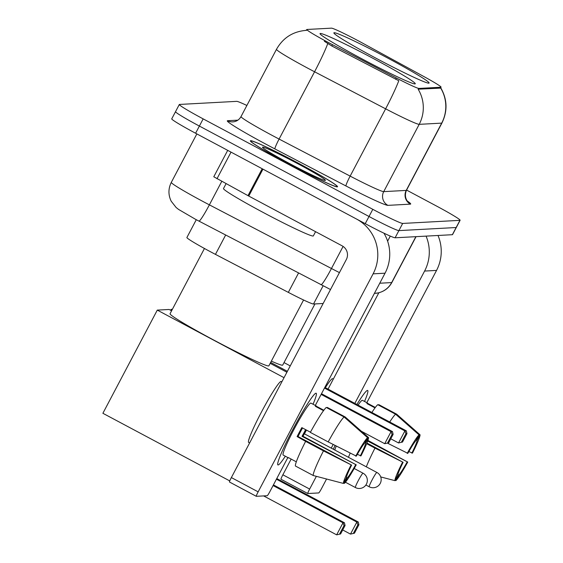 <?xml version="1.0" encoding="UTF-8"?>
<svg xmlns="http://www.w3.org/2000/svg" width="563" height="563" viewBox="0 0 563 563"><rect width="100%" height="100%" fill="white"/><g stroke="black" fill="none" stroke-linecap="round" stroke-linejoin="round"><path stroke-width="0.84" d="M376.042 58.242A53.83 2.815 27.8 0 0 429.112 83.05A53.83 2.815 27.8 0 0 386.957 57.651A53.83 2.815 27.8 0 0 333.88 32.844A53.83 2.815 27.8 0 0 376.042 58.242M362.199 58.988A53.83 2.815 27.8 0 0 415.269 83.796A53.83 2.815 27.8 0 0 373.114 58.397A53.83 2.815 27.8 0 0 320.037 33.59A53.83 2.815 27.8 0 0 362.199 58.988M323.148 303.492L313.507 304.013A30.465 1.598 -152.2 0 1 288.333 292.38L215.453 254.377A30.465 1.598 -152.2 0 1 210.752 251.9A30.465 1.598 -152.2 0 1 186.895 237.523L196.283 219.718M328.292 42.471A27.425 1.436 27.8 0 0 332.522 44.702L396.289 77.954A27.425 1.436 27.8 0 0 418.949 88.426L440.913 87.237A27.425 1.436 27.8 0 0 441.068 87.174A27.425 1.436 27.8 0 0 423.735 76.469L362.509 43.084A27.425 1.436 27.8 0 0 331.48 28.15L306.969 29.473A27.425 1.436 27.8 0 0 306.814 29.536A27.425 1.436 27.8 0 0 328.292 42.471M288.96 164.051A49.255 2.576 27.8 0 0 337.533 186.754A49.255 2.576 27.8 0 0 298.953 163.509A49.255 2.576 27.8 0 0 250.387 140.806A49.255 2.576 27.8 0 0 288.96 164.051M306.814 29.536L306.047 30.381A35.546 35.363 86.9 0 1 306.441 30.36L306.504 30.353M440.913 87.237L440.639 87.983A35.546 35.363 86.9 0 1 441.695 123.128L419.196 124.339A40.627 2.125 -152.2 0 1 385.627 108.828A35.546 3.097 -62.5 0 0 398.787 80.734L331.832 46.004L324.365 41.289M175.684 111.622A30.465 1.598 27.8 0 0 175.522 111.685L171.736 118.863A30.465 1.598 27.8 0 0 195.6 133.241L365.232 223.673A30.465 1.598 27.8 0 0 395.106 237.79L452.37 234.701L456.157 227.522A30.465 1.598 27.8 0 0 456.326 227.452A30.465 1.598 27.8 0 1 456.157 227.522L398.893 230.612L456.157 227.522L459.943 220.344A30.465 1.598 27.8 0 0 460.112 220.274A30.465 1.598 27.8 0 0 436.248 205.896L406.57 190.076M365.232 223.673L369.018 216.495A30.465 1.598 27.8 0 0 398.893 230.612A30.465 1.598 27.8 0 1 369.018 216.495L199.379 126.063L369.018 216.495L372.805 209.323A30.465 1.598 27.8 0 0 402.679 223.434L459.943 220.344M175.522 111.685A30.465 1.598 27.8 0 0 199.379 126.063A30.465 1.598 27.8 0 1 175.522 111.685L179.301 104.507A30.465 1.598 27.8 0 0 203.166 118.884L372.805 209.323M440.449 88.124L418.14 89.193A35.546 35.363 -93.1 0 1 419.196 124.339L383.72 191.631L406.219 190.414A40.627 2.125 27.8 0 0 406.444 190.322C403.171 198.345 409.034 202.912 407.957 201.645M246.876 105.471A30.465 1.598 27.8 0 0 236.734 101.354L179.47 104.444A30.465 1.598 27.8 0 0 179.301 104.507M452.37 234.701A30.465 1.598 27.8 0 0 452.539 234.63L460.112 220.274M298.904 163.516A48.749 2.555 27.8 0 0 250.838 141.046A48.749 2.555 27.8 0 0 289.016 164.051A48.749 2.555 27.8 0 0 337.082 186.515A48.749 2.555 27.8 0 0 298.904 163.516M226.059 183.686L223.497 188.542A50.783 2.66 27.8 0 0 263.266 212.504A50.783 2.66 27.8 0 0 313.338 235.911L315.569 231.674M290.353 163.974A35.546 1.858 27.8 0 0 325.315 180.42A35.546 1.858 27.8 0 0 297.56 163.587A35.546 1.858 27.8 0 0 262.513 147.309A35.546 1.858 27.8 0 0 290.353 163.974M278.129 464.975A40.627 3.533 -61.9 0 1 277.686 464.271A40.627 3.533 -61.9 0 1 293.928 427.423A40.627 3.533 -61.9 0 1 315.47 393.396A40.627 3.533 -61.9 0 1 315.97 393.199A40.627 3.533 -61.9 0 1 313.056 404.241A40.627 3.533 -61.9 0 0 316.16 393.234A40.627 3.533 -61.9 0 0 315.97 393.199A40.627 3.533 -61.9 0 0 293.429 428.366A40.627 3.533 -61.9 0 0 277.939 464.932A40.627 3.533 -61.9 0 0 278.129 464.975A40.627 3.533 -61.9 0 0 285.342 456.22A40.627 3.533 -61.9 0 1 278.129 464.975M256.264 496.285L229.521 482.034A5.081 0.443 -61.9 0 1 229.493 482.027A5.081 0.443 -61.9 0 1 231.365 477.572L346.315 259.564A10.155 10.106 -93.1 0 0 342.114 245.827L247.994 195.65L262.182 168.738L356.302 218.916A40.627 40.416 86.9 0 1 373.1 273.843L258.15 491.851A5.081 0.443 118.1 0 0 256.278 496.306A5.081 0.443 118.1 0 0 256.306 496.313L267.221 495.721A5.081 0.443 118.1 0 0 270.099 491.203L287.841 457.557M383.931 233.173A40.627 40.416 86.9 0 1 385.043 273.196L315.315 405.444M247.994 195.65L213.785 176.761L227.705 150.356M310.445 432.208L301.831 427.613A29.452 2.562 -61.9 0 0 297.095 436.585L305.61 441.371A33.513 2.921 -61.9 0 0 295.392 465.995L313.246 475.517L343.388 483.42L346.301 477.903A20.31 1.766 -61.9 0 1 351.615 465.094L298.045 436.536A20.31 1.766 118.1 0 1 302.535 427.993M328.194 441.92L356.344 456.121A20.31 1.766 -61.9 0 1 364.62 443.151L367.526 437.634L344.106 416.986L326.251 407.464A33.513 2.921 -61.9 0 0 310.34 432.398L328.194 441.92A33.513 2.921 -61.9 0 1 344.106 416.986M288.925 457.888A29.452 2.562 -61.9 0 1 288.685 457.958A29.452 2.562 -61.9 0 1 288.552 457.93A29.452 2.562 -61.9 0 1 288.376 457.599L296.321 461.829M288.552 457.93L283.196 455.08A29.452 2.562 -61.9 0 1 294.421 428.563A29.452 2.562 -61.9 0 1 310.769 403.066A29.452 2.562 -61.9 0 1 310.903 403.094L316.258 405.951A29.452 2.562 -61.9 0 1 316.434 406.289L323.831 410.23M323.507 410.666L315.4 406.338A29.452 2.562 -61.9 0 1 316.125 405.923A29.452 2.562 -61.9 0 1 316.258 405.951M306.321 430.012A29.452 2.562 -61.9 0 1 302.985 436.269L356.238 464.841A26.405 2.301 -61.9 0 1 344.422 483.364L347.329 477.846L346.393 477.347M249.627 442.94L248.663 442.419A34.533 3.005 -61.9 0 1 261.83 411.342A34.533 3.005 -61.9 0 1 280.993 381.447A34.533 3.005 -61.9 0 1 281.155 381.482L281.838 381.848M364.866 442.68L365.647 443.102L368.561 437.585L345.133 416.93L327.279 407.408L327.033 407.879M355.71 456.157A26.405 2.301 -61.9 0 1 367.526 437.634M368.561 437.585A26.405 2.301 -61.9 0 1 360.967 455.875L357.357 454.32M343.543 483.131L344.422 483.364M365.647 443.102A20.31 1.766 -61.9 0 1 360.334 455.903M305.61 429.632A20.31 1.766 118.1 0 1 302.035 436.318L356.238 464.841M355.605 464.876A20.31 1.766 -61.9 0 1 347.329 477.846M313.246 475.517A33.513 2.921 -61.9 0 1 323.465 450.886L351.615 465.094M305.61 441.371L323.465 450.886M343.388 483.42A26.405 2.301 -61.9 0 1 350.981 465.129M297.095 436.585L298.045 436.536M316.181 406.76L316.434 406.289M302.035 436.318L302.985 436.269M204.446 248.487L170.047 313.725A55.857 2.921 27.8 0 0 213.792 340.08A55.857 2.921 27.8 0 0 268.868 365.83L303.577 299.995M339.588 533.998L344.035 525.56L342.994 522.83L336.653 534.85L340.622 533.942L336.653 534.85L263.618 495.912M229.767 480.922L102.888 413.284L157.288 310.107L169.132 309.474L171.595 310.783M273.428 484.898L344.436 522.753L345.07 525.504L344.035 525.56M270.184 363.339L286.898 372.249M284.034 377.682L157.288 310.107M344.436 522.753L342.994 522.83L273.076 485.559M340.622 533.942L345.07 525.504M321.135 394.403L391.053 431.673L392.495 431.596L321.487 393.741M361.425 431.279L384.712 443.7L391.053 431.673L392.094 434.411L393.129 434.355L392.495 431.596M393.129 434.355L388.681 442.792L384.712 443.7L388.681 442.792M392.094 434.411L387.647 442.842M271.345 361.129A55.857 2.921 27.8 0 0 282.71 365.084L314.949 303.936M353.43 533.252L357.878 524.815L356.836 522.084L350.496 534.104L354.465 533.196L350.496 534.104L342.719 529.959M276.771 478.55L358.279 522.007L358.912 524.758L357.878 524.815M284.026 362.593L290.241 365.908M172.384 309.298L171.131 309.361L170.645 310.276M287.383 371.334L270.662 362.424M172.081 309.868L171.131 309.361M358.279 522.007L356.836 522.084L276.426 479.212M354.465 533.196L358.912 524.758M324.485 388.062L404.896 430.927L406.338 430.85L324.83 387.4M390.778 438.809L398.555 442.954L404.896 430.927L405.937 433.665L406.972 433.609L406.338 430.85M406.972 433.609L402.524 442.039L398.555 442.954L402.524 442.039M405.937 433.665L401.489 442.096M333.359 449.246A40.627 3.533 -61.9 0 1 335.048 445.467A40.627 3.533 -61.9 0 0 333.359 449.246M356.886 404.487A40.627 3.533 -61.9 0 1 366.963 390.623A40.627 3.533 -61.9 0 1 367.47 390.419A40.627 3.533 -61.9 0 1 364.55 401.461A40.627 3.533 -61.9 0 0 367.66 390.462A40.627 3.533 -61.9 0 0 367.47 390.419A40.627 3.533 -61.9 0 0 356.886 404.487M426.064 236.115A40.627 40.416 86.9 0 1 424.593 271.063L354.824 403.389M438.007 235.475A40.627 40.416 86.9 0 1 436.543 270.416L366.816 402.672M333.162 444.488L331.241 448.12M316.364 476.333L309.65 489.071A5.081 0.443 118.1 0 0 307.778 493.526A5.081 0.443 118.1 0 0 307.799 493.533L280.993 479.247A5.081 0.443 -61.9 0 1 280.993 479.247A5.081 0.443 -61.9 0 1 282.865 474.792L291.155 459.077M326.561 479.014L321.6 488.431A5.081 0.443 118.1 0 1 318.721 492.942L307.799 493.533M304.456 433.841L306.441 430.076M328.039 389.11L378.85 292.746M380.729 476.931L394.888 480.64L397.795 475.123A20.31 1.766 -61.9 0 1 403.115 462.314L366.921 443.025M387.499 443.18L407.844 453.342A20.31 1.766 -61.9 0 1 416.12 440.379L419.027 434.861L395.599 414.206L377.745 404.684A33.513 2.921 -61.9 0 0 371.876 412.482M358.054 405.114A29.452 2.562 -61.9 0 1 362.262 400.293A29.452 2.562 -61.9 0 1 362.403 400.321L367.759 403.171A29.452 2.562 -61.9 0 1 367.928 403.509L375.331 407.45M375.007 407.886L366.9 403.565A29.452 2.562 -61.9 0 1 367.618 403.143A29.452 2.562 -61.9 0 1 367.759 403.171M325.344 387.675A34.533 3.005 -61.9 0 1 332.487 378.667A34.533 3.005 -61.9 0 1 332.649 378.702L333.338 379.068M416.367 439.907L417.148 440.322L420.054 434.805L396.634 414.15L378.779 404.628L378.526 405.1M389.73 421.997A33.513 2.921 -61.9 0 1 395.599 414.206M367.667 441.075L407.739 462.068L367.906 440.4M407.211 453.377A26.405 2.301 -61.9 0 1 419.027 434.861M420.054 434.805A26.405 2.301 -61.9 0 1 412.468 453.095L408.858 451.54M407.739 462.068A26.405 2.301 -61.9 0 1 395.916 480.584L398.829 475.066L397.893 474.567M395.036 480.352L395.916 480.584M417.148 440.322A20.31 1.766 -61.9 0 1 411.835 453.131M407.105 462.103A20.31 1.766 -61.9 0 1 398.829 475.066M334.83 450.034A29.452 2.562 -61.9 0 1 336.224 446.072M348.462 457.304A33.513 2.921 -61.9 0 1 350.123 453.264M366.323 466.818A33.513 2.921 -61.9 0 1 374.965 448.113L403.115 462.314M366.654 443.679L374.965 448.113M394.888 480.64A26.405 2.301 -61.9 0 1 402.482 462.35M367.681 403.981L367.928 403.509M225.643 235.045L215.453 254.377M332.522 44.702L331.832 46.004M418.949 88.426L418.478 89.306M396.289 77.954L395.599 79.249M298.524 273.041L288.333 292.38M323.085 285.842L313.507 304.013M345.956 185.966A10.155 0.887 117.5 0 1 350.151 176.113L385.627 108.828L314.569 71.775A40.627 2.125 -152.2 0 1 308.306 68.475A40.627 2.125 -152.2 0 1 276.489 49.305L241.013 116.597A40.627 2.125 27.8 0 0 272.83 135.76A40.627 2.125 27.8 0 0 279.093 139.068L350.151 176.113A40.627 2.125 27.8 0 0 383.72 191.631A10.155 10.106 -93.1 0 0 387.914 205.361A50.783 2.66 -152.2 0 1 345.956 185.966L274.899 148.921A50.783 2.66 -152.2 0 1 227.579 120.714L237.846 120.158M327.772 43.576A35.546 3.097 -62.5 0 1 314.569 71.775L279.093 139.068A10.155 0.887 117.5 0 0 274.899 148.921M440.533 87.455C447.332 99.053 447.796 110.911 441.92 123.037A40.627 2.125 -152.2 0 1 441.695 123.128L406.219 190.414A10.155 10.106 -93.1 0 0 410.42 204.144L387.914 205.361M407.471 201.132A50.783 2.66 -152.2 0 1 410.42 204.144M203.166 118.884L195.6 133.241M402.679 223.434L395.106 237.79M227.579 120.714A10.155 10.106 -93.1 0 0 232.857 121.882L234.032 121.749C237.072 121.144 239.395 119.426 241.013 116.597M330.509 289.537L195.621 219.366L178.591 209.436L176.128 207.501L171.208 201.223C168.175 194.939 168.203 188.654 171.3 182.384A40.627 2.125 27.8 0 0 203.116 201.554A40.627 2.125 27.8 0 0 209.38 204.855L221.773 181.349M198.915 221.104A20.31 1.766 -62.5 0 0 209.38 204.855L331.452 268.502L343.092 246.425M320.987 284.751A20.31 1.766 -62.5 0 0 331.452 268.502A40.627 2.125 27.8 0 0 339.433 272.605M387.611 241.161L390.286 236.094M379.758 283.224L391.665 282.584L415.874 236.664M391.89 282.485C388.843 287.996 384.255 291.472 378.132 292.915L374.902 293.344A20.31 20.205 -93.1 0 0 391.665 282.584A40.627 2.125 27.8 0 0 391.89 282.485L416.057 236.657M385.043 273.196L373.1 273.843M262.949 169.146L248.762 196.065M231.365 477.572L258.15 491.851M231.027 152.13L216.994 178.745M355.429 487.544A8.128 0.704 -61.9 0 1 355.394 487.537A8.128 0.704 -61.9 0 1 358.392 480.415A8.128 0.704 -61.9 0 1 363.001 473.194A8.128 0.704 -61.9 0 1 363.036 473.201A8.128 0.704 -61.9 0 1 363.065 473.23M369.272 486.798A8.128 0.704 -61.9 0 1 369.237 486.791A8.128 0.704 -61.9 0 1 372.234 479.669A8.128 0.704 -61.9 0 1 376.844 472.441A8.128 0.704 -61.9 0 1 376.879 472.448A8.128 0.704 -61.9 0 1 376.907 472.477L304.33 433.777M436.543 270.416L424.593 271.063M307.757 493.512L281.014 479.254M282.865 474.792L309.65 489.071M306.047 30.381C292.887 31.5 283.034 37.812 276.489 49.305M441.92 123.037L406.444 190.322M171.3 182.384L196.853 133.91M374.902 293.344L374.409 293.372M256.278 496.306L229.493 482.027M345.443 482.238L355.394 487.537A8.128 8.128 0 0 0 367.146 482.125A8.128 8.128 0 0 0 363.036 473.201L354.204 468.486M365.887 485.003L369.237 486.791A8.128 8.128 0 0 0 380.989 481.379A8.128 8.128 0 0 0 376.879 472.448"/></g></svg>
